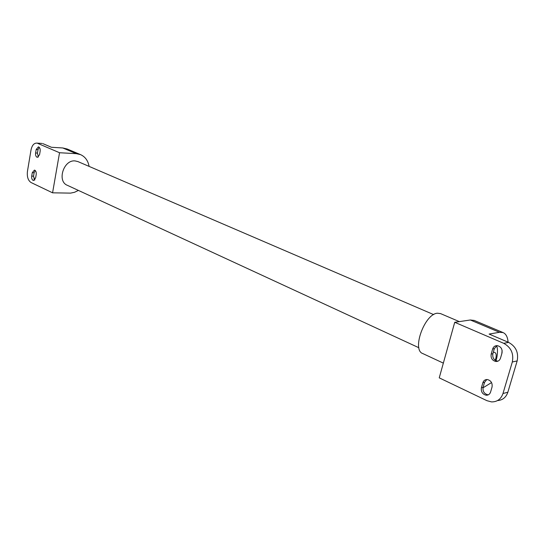 <?xml version="1.0" encoding="UTF-8"?>
<svg xmlns="http://www.w3.org/2000/svg" width="545" height="545" viewBox="0 0 545 545"><rect width="100%" height="100%" fill="white"/><g stroke="black" fill="none" stroke-linecap="round" stroke-linejoin="round"><path stroke-width="0.82" d="M33.524 176.273L34.853 179.83M39.213 147.266L38.027 149.602L37.435 153.084L38.382 157.042M35.241 170.49L34.124 172.724L33.545 176.171L34.519 180.177M78.391 190.409L74.549 192.283L70.578 193.121L52.572 192.821L31.065 182.534C28.068 180.524 26.862 176.784 27.454 171.307L31.004 150.052C32.005 145.372 33.954 143.062 36.842 143.11L41.645 143.417M31.705 176.11L32.284 172.656L34.451 170.088C35.841 170.599 36.42 172.07 36.208 174.489L35.616 177.956L33.47 180.511C32.08 180 31.487 178.528 31.705 176.11L33.545 176.171M35.595 152.988L36.188 149.494L38.416 146.85C39.792 147.368 40.364 148.826 40.146 151.224L39.547 154.732L37.332 157.362C35.956 156.844 35.377 155.386 35.595 152.988L37.435 153.084M67.198 149.01L62.77 147.961L51.441 147.279L43.021 143.689M486.842 379.518L484.56 382.318L483.108 387.325C482.584 391.371 484.198 393.858 487.939 394.791L488.388 394.798M496.958 345.619L494.349 348.643L492.871 353.732C492.326 357.724 493.899 360.191 497.592 361.131L497.994 361.151M502.108 350.34L501.822 353.637M52.572 192.821L59.541 152.736L37.666 143.349M59.541 152.736L76.3 153.67L80.483 154.603C85.149 156.688 88.024 160.618 89.101 166.395M497.51 400.582C502.613 400.194 506.067 397.407 507.851 392.236L517.164 360.919C518.758 352.588 515.904 346.409 508.601 342.396L489.11 334.078L499.472 332.286L503.09 332.586C506.012 333.867 507.674 337.062 508.09 342.178M503.723 343.323C511.053 347.376 513.915 353.596 512.314 361.989L502.981 393.524C500.978 399.172 497.156 401.965 491.515 401.903L486.944 400.684L439.236 377.855L454.728 322.299L503.723 343.323L508.601 342.396M501.993 353.058L500.487 358.188C499.69 360.443 498.157 361.546 495.902 361.498C492.203 360.545 490.629 358.072 491.174 354.08L492.653 348.977C493.457 346.688 495.01 345.578 497.306 345.639C500.978 346.593 502.544 349.066 501.993 353.058M492.046 387.018L490.568 392.059C489.819 394.199 488.375 395.261 486.242 395.234C482.495 394.301 480.881 391.8 481.399 387.747L482.856 382.733C483.613 380.56 485.077 379.49 487.25 379.524C490.97 380.471 492.571 382.965 492.046 387.018M491.549 382.576L482.986 387.822M77.949 161.593L75.006 160.904C63.554 159.651 56.803 181.403 67.376 185.32L418.887 347.744M474.259 320.446L470.335 319.99L454.728 322.299M440.598 313.62L437.451 313.212C424.616 313.811 411.536 350.04 422.804 353.569L443.344 363.127M495.303 360.32C496.883 355.013 496.338 352.322 493.668 352.247L493.266 352.356M32.284 172.656L34.124 172.724M36.188 149.494L38.027 149.602M76.3 153.67L62.77 147.961M512.314 361.989L517.164 360.919M502.981 393.524L507.851 392.236M492.653 348.977L494.349 348.643M491.174 354.08L492.871 353.732M482.856 382.733L484.56 382.318M481.399 387.747L483.108 387.325M470.335 319.99L499.472 332.286M495.8 360.613C497.122 358.923 498.43 348.8 496.529 345.823M36.842 143.11L42.197 143.451M80.483 154.603L66.946 148.908M495.902 361.498L497.592 361.131M486.242 395.234L487.939 394.791M474.048 320.358L503.09 332.586M77.785 161.524L433.663 314.608M440.435 313.545L459.333 321.618"/></g></svg>
